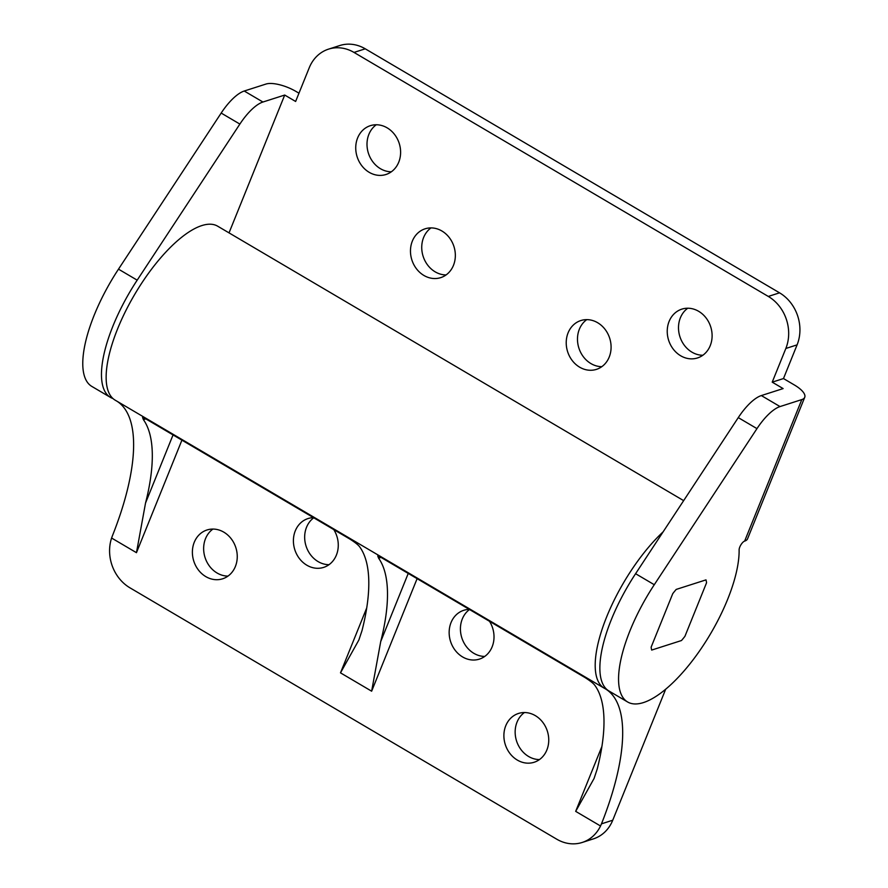<?xml version="1.0" encoding="UTF-8"?>
<svg xmlns="http://www.w3.org/2000/svg" width="888" height="888" viewBox="0 0 888 888"><rect width="100%" height="100%" fill="white"/><g stroke="black" fill="none" stroke-linecap="round" stroke-linejoin="round"><path stroke-width="1.33" d="M710.234 345.654A25.63 22.078 -107.8 0 0 705.971 317.804A25.63 22.078 -107.8 0 0 681.851 309.135A25.63 22.078 -107.8 0 0 669.108 321.434A25.63 22.078 -107.8 0 0 673.37 349.284A25.63 22.078 -107.8 0 0 697.491 357.953A25.63 22.078 -107.8 0 0 710.234 345.654M687.767 308.225A25.63 22.078 -107.8 0 0 680.375 317.826A25.63 22.078 -107.8 0 0 702.841 355.256M609.212 357.065A25.63 22.078 -107.8 0 0 604.961 329.215A25.63 22.078 -107.8 0 0 580.841 320.546A25.63 22.078 -107.8 0 0 568.098 332.845A25.63 22.078 -107.8 0 0 572.349 360.695A25.63 22.078 -107.8 0 0 596.47 369.364A25.63 22.078 -107.8 0 0 609.212 357.065M586.757 319.636A25.63 22.078 -107.8 0 0 579.353 329.237A25.63 22.078 -107.8 0 0 601.82 366.666M453.468 265.334A25.63 22.078 -107.8 0 0 449.206 237.484A25.63 22.078 -107.8 0 0 425.086 228.815A25.63 22.078 -107.8 0 0 412.343 241.114A25.63 22.078 -107.8 0 0 416.605 268.964A25.63 22.078 -107.8 0 0 440.726 277.633A25.63 22.078 -107.8 0 0 453.468 265.334M431.002 227.905A25.63 22.078 -107.8 0 0 423.609 237.507A25.63 22.078 -107.8 0 0 446.065 274.936M398.734 162.193A25.63 22.078 -107.8 0 0 394.472 134.343A25.63 22.078 -107.8 0 0 370.351 125.674A25.63 22.078 -107.8 0 0 357.609 137.973A25.63 22.078 -107.8 0 0 361.871 165.823A25.63 22.078 -107.8 0 0 385.991 174.492A25.63 22.078 -107.8 0 0 398.734 162.193M376.268 124.764A25.63 22.078 -107.8 0 0 368.875 134.365A25.63 22.078 -107.8 0 0 391.331 171.795M112.987 398.557A100.966 36.863 -59.5 0 1 110.512 397.424L91.819 386.413A100.966 36.863 -59.5 0 1 118.493 269.153L137.185 280.164L239.871 124.076A38.828 14.175 -59.5 0 1 262.937 102.02L284.715 95.049L295.626 101.465L309.235 67.777A38.828 33.455 -107.8 0 1 328.538 49.14A38.828 33.455 -107.8 0 1 354.001 52.425L768.298 296.437A38.828 33.455 -107.8 0 1 785.836 348.473L772.216 382.162L783.127 388.589L761.338 395.571L780.03 406.571L801.809 399.589A23.299 8.214 22 0 0 804.728 397.313A23.299 8.214 22 0 0 794.383 384.981L783.482 378.554L772.216 382.162M110.512 397.424A100.966 36.863 -59.5 0 1 137.185 280.164M804.728 397.313L747.552 538.827A23.299 8.214 -158 0 1 744.644 541.103A5.828 2.131 -59.5 0 0 740.992 544.699A5.828 2.131 -59.5 0 0 739.116 549.905A100.966 36.863 -59.5 0 1 706.659 640.17A100.966 36.863 -59.5 0 1 643.456 702.575A100.966 36.863 -59.5 0 1 627.605 701.975L608.913 690.964A100.966 36.863 -59.5 0 1 635.586 573.704L738.272 417.615A38.828 14.175 -59.5 0 1 761.338 395.571M627.605 701.975A100.966 36.863 -59.5 0 1 654.278 584.715L756.965 428.627A38.828 14.175 -59.5 0 1 780.03 406.571M298.967 93.196L295.981 91.442A23.299 8.214 22 0 0 266.034 84.038L244.244 91.02L262.937 102.02M284.715 95.049L229.026 232.878M783.482 378.554L797.091 344.866A38.828 33.455 -107.8 0 0 779.553 292.829L365.257 48.818A38.828 33.455 -107.8 0 0 339.804 45.532L328.538 49.14M244.244 91.02A38.828 14.175 -59.5 0 0 221.179 113.065L118.493 269.153M706.537 582.817A46.598 17.016 120.5 0 0 705.993 579.875L676.201 589.421A46.598 17.016 120.5 0 0 672.76 593.639L651.148 647.13A46.598 17.016 120.5 0 0 651.692 650.072L681.496 640.525A46.598 17.016 120.5 0 0 684.937 636.308L706.537 582.817A46.598 17.016 120.5 0 0 705.993 579.875L676.201 589.421A46.598 17.016 120.5 0 0 672.76 593.639L651.148 647.13A46.598 17.016 120.5 0 0 651.692 650.072L681.496 640.525A46.598 17.016 120.5 0 0 684.937 636.308L706.537 582.817M546.875 749.96A25.63 22.078 -107.8 0 0 542.624 722.122A25.63 22.078 -107.8 0 0 518.503 713.453A25.63 22.078 -107.8 0 0 505.76 725.751A25.63 22.078 -107.8 0 0 510.023 753.59A25.63 22.078 -107.8 0 0 534.143 762.259A25.63 22.078 -107.8 0 0 546.875 749.96M524.42 712.531A25.63 22.078 -107.8 0 0 517.027 722.144A25.63 22.078 -107.8 0 0 539.482 759.573M469.286 609.39A25.63 22.078 -107.8 0 0 463.769 610.3A25.63 22.078 -107.8 0 0 451.026 622.599A25.63 22.078 -107.8 0 0 455.289 650.449A25.63 22.078 -107.8 0 0 479.409 659.118A25.63 22.078 -107.8 0 0 492.141 646.819A25.63 22.078 -107.8 0 0 489.521 621.311M469.508 609.523A25.63 22.078 -107.8 0 0 462.293 618.991A25.63 22.078 -107.8 0 0 484.748 656.421M313.542 517.66A25.63 22.078 -107.8 0 0 308.014 518.57A25.63 22.078 -107.8 0 0 295.282 530.869A25.63 22.078 -107.8 0 0 299.534 558.719A25.63 22.078 -107.8 0 0 323.654 567.388A25.63 22.078 -107.8 0 0 336.397 555.089A25.63 22.078 -107.8 0 0 333.777 529.581M313.753 517.793A25.63 22.078 -107.8 0 0 306.538 527.261A25.63 22.078 -107.8 0 0 329.004 564.69M235.376 566.5A25.63 22.078 -107.8 0 0 231.124 538.65A25.63 22.078 -107.8 0 0 207.004 529.981A25.63 22.078 -107.8 0 0 194.261 542.279A25.63 22.078 -107.8 0 0 198.512 570.129A25.63 22.078 -107.8 0 0 222.633 578.798A25.63 22.078 -107.8 0 0 235.376 566.5M212.92 529.07A25.63 22.078 -107.8 0 0 205.517 538.672A25.63 22.078 -107.8 0 0 227.983 576.101M117.05 401.276A194.161 70.885 -59.5 0 1 112.421 535.797L111.599 538.039A38.828 33.455 -107.8 0 0 129.97 587.834L556.721 839.182A38.828 33.455 -107.8 0 0 582.184 842.468A38.828 33.455 -107.8 0 0 600.532 825.995L601.476 823.842L612.742 820.223L665.678 689.221M601.476 823.842A194.161 70.885 -59.5 0 0 605.283 688.799A194.161 70.885 -59.5 0 0 604.595 688.411A100.966 36.863 -59.5 0 1 604.24 688.211L115.185 400.177A100.966 36.863 -59.5 0 1 134.665 294.472A100.966 36.863 -59.5 0 1 217.66 226.185L683.66 500.643M604.24 688.211A100.966 36.863 -59.5 0 1 604.772 621.733A100.966 36.863 -59.5 0 1 663.114 531.856M111.599 538.039L136.463 552.68L145.532 503.041A194.161 70.885 120.5 0 0 143.412 419.669L142.557 417.46L145.621 418.77L349.65 538.938C355.2 542.424 358.619 545.177 359.906 547.186A194.161 70.885 -59.5 0 1 362.026 630.547L358.885 639.982L340.493 672.849L371.639 691.197L380.719 641.558A194.161 70.885 120.5 0 0 378.599 558.186L377.744 555.977L380.808 557.276L584.837 677.444C590.376 680.941 593.795 683.693 595.093 685.691A194.161 70.885 -59.5 0 1 597.213 769.064L594.061 778.487L575.679 811.366L600.532 825.995M612.742 820.223A38.828 33.455 72.2 0 1 593.439 838.86L582.184 842.468M635.586 573.704L654.278 584.715M738.272 417.615L756.965 428.627M779.553 292.829L768.298 296.437M365.257 48.818L354.001 52.425M221.179 113.065L239.871 124.076M744.644 541.103L801.809 399.589M797.091 344.866L785.836 348.473M575.679 811.366L601.92 746.42M417.105 578.665L371.639 691.197M340.493 672.849L366.733 607.903M181.918 440.148L136.463 552.68M145.843 418.892L143.412 419.669M145.532 503.041L173.049 434.92M381.019 557.409L378.599 558.186M380.719 641.558L408.236 573.437"/></g></svg>
